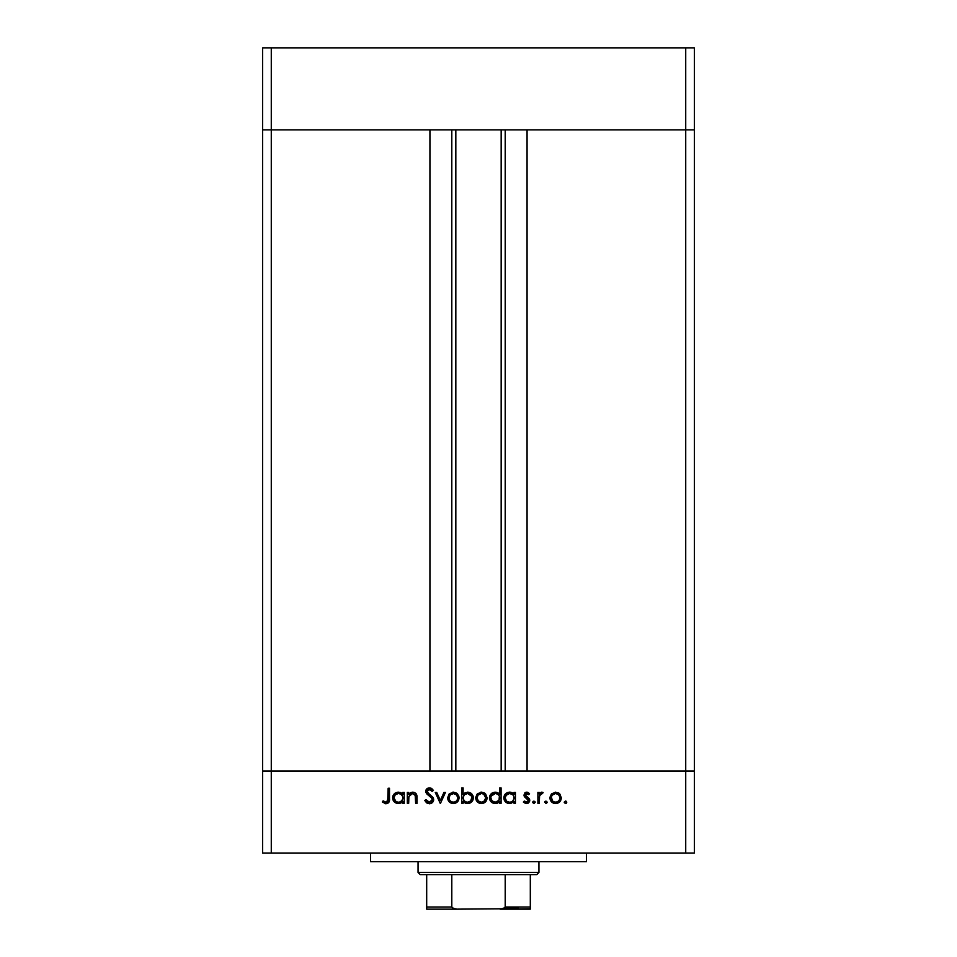 <?xml version="1.0" encoding="UTF-8"?>
<svg xmlns="http://www.w3.org/2000/svg" width="957" height="957" viewBox="0 0 957 957"><rect width="100%" height="100%" fill="white"/><g stroke="black" fill="none" stroke-linecap="round" stroke-linejoin="round"><path stroke-width="1.44" d="M455.831 129.877L455.831 770.995L455.831 129.877M271.274 770.995L271.274 129.877L429.932 129.877L429.932 770.995L271.274 770.995L429.932 770.995L429.932 129.877L271.274 129.877L271.274 770.995L262.637 770.995L271.274 770.995L271.274 853.022L685.726 853.022L685.726 770.995L694.363 770.995L694.363 129.877L694.363 853.022L262.637 853.022L262.637 129.877L694.363 129.877L685.726 129.877L685.726 770.995L527.068 770.995L694.363 770.995L262.637 770.995L262.637 853.022L271.274 853.022L271.274 770.995L262.637 770.995L262.637 129.877L685.726 129.877L685.726 770.995L271.274 770.995M527.068 129.877L694.363 129.877L694.363 47.85L694.363 129.877L685.726 129.877L685.726 47.85L694.363 47.85L685.726 47.85L685.726 129.877L527.068 129.877L527.068 770.995L527.068 129.877M505.2 770.995L505.2 129.877L505.2 770.995M451.8 129.877L451.8 770.995L451.8 129.877M262.637 129.877L271.274 129.877L271.274 47.85L685.726 47.85L271.274 47.85L271.274 129.877L262.637 129.877L262.637 47.85L271.274 47.85L262.637 47.85L262.637 129.877M370.562 853.022L370.562 861.659L586.438 861.659L586.438 853.022L586.438 861.659L370.562 861.659L370.562 853.022M408.675 803.378L407.323 803.378L408.675 803.378L407.323 803.378L407.323 792.336L408.675 792.336L408.675 794.322L410.505 792.707L413.998 792.276L416.247 793.891L416.953 796.32L417.001 803.378L415.649 803.378L415.147 794.753L412.646 793.497L410.039 794.537L408.806 796.786L408.675 803.378L408.89 796.415L412.646 793.497L415.494 795.674L415.649 803.378L417.001 803.378L417.001 797.731C417.288 794.501 415.912 792.635 412.874 792.145L408.675 794.322L408.675 792.336L407.323 792.336L407.323 803.378L407.323 792.336L408.675 792.336M429.765 803.748L429.346 803.76C431.918 803.569 433.354 802.205 433.665 799.669L432.349 802.6L429.765 803.748L426.571 802.815L424.752 800.459L426.032 799.693L429.346 802.217L431.38 801.535L432.241 800.196L431.583 797.935L425.949 792.623L426.355 789.393L428.736 787.934L431.248 788.305L433.473 790.434L432.241 791.367L428.892 789.453L427.085 791.343L427.875 793.09L432.48 796.834L433.665 799.669L427.085 791.343L429.298 789.429L432.241 791.367L433.473 790.434L429.442 787.874L425.721 791.403L426.571 793.7L431.774 798.174L432.313 799.657L429.346 802.217L426.032 799.693L424.752 800.459L429.346 803.76L424.752 800.459L426.032 799.693L426.643 800.626M444.012 792.336L445.483 792.336L440.447 803.378L435.22 792.336L436.679 792.336L440.352 800.375L444.012 792.336L445.483 792.336L440.447 803.378L445.483 792.336L444.012 792.336L440.352 800.375L436.679 792.336L435.22 792.336L440.256 803.378L435.22 792.336L436.679 792.336M447.613 797.887L449.132 793.963L453.331 792.145L457.53 793.963L459.049 797.887L457.386 801.93L453.331 803.569L449.276 801.942L447.613 797.887C447.936 801.392 449.85 803.282 453.331 803.569C456.824 803.282 458.726 801.38 459.049 797.887L457.53 793.963L453.331 792.145L449.132 793.963L447.613 797.887M475.701 797.887L477.22 793.963L481.431 792.145L485.618 793.963L487.137 797.887L485.474 801.93L481.431 803.569L477.376 801.942L475.701 797.887C476.024 801.392 477.938 803.282 481.431 803.569C484.912 803.282 486.814 801.38 487.137 797.887L485.618 793.963L481.431 792.145L477.22 793.963L475.725 797.348M513.658 793.867L514.065 792.336L515.416 792.336L515.416 803.378L514.065 803.378L514.065 801.464L510.835 803.449L507.342 803.15L504.207 800.04L503.825 797.265L504.782 794.645L507.389 792.552L509.591 792.145L512.115 792.683L514.065 794.382L509.591 792.145C506.086 792.444 504.16 794.346 503.801 797.827C504.124 801.332 506.038 803.246 509.555 803.569L514.065 801.464L514.065 803.378L515.416 803.378L515.416 792.336L514.065 792.336L515.416 792.336L515.416 803.378L514.065 803.378M566.759 802.313L565.252 803.545L564.259 802.062L565.982 801.141L566.735 802.062L566.197 803.354L566.759 802.313L565.491 801.057L564.235 802.313L565.491 801.057L566.664 802.791M549.904 797.887L551.411 793.963L555.622 792.145L559.821 793.963L561.328 797.887L559.666 801.93L555.622 803.569L551.567 801.942L549.904 797.887C550.227 801.392 552.129 803.282 555.622 803.569C559.103 803.282 561.005 801.38 561.328 797.887L559.821 793.963L555.622 792.145L551.411 793.963L549.928 797.348M545.933 803.569L544.76 801.822L546.818 801.416L546.411 803.473L547.189 802.313L545.933 801.057L544.689 802.062M539.246 803.378L537.894 803.378L539.246 803.378L537.894 803.378L537.894 792.336L539.246 792.336L539.246 793.963L541.112 792.288L543.121 792.516L539.616 795.458L539.246 803.378L539.485 795.877L543.121 792.516L541.937 792.145L539.246 793.963L539.246 792.336L537.894 792.336L537.894 803.378L537.894 792.336L539.246 792.336M533.432 803.473L533.025 801.416L535.083 801.822L533.922 803.569L535.178 802.313L533.922 801.057L532.678 802.062M523.946 795.04L525.895 792.252L529.556 793.712L528.635 794.657L526.446 793.52L525.321 794.693L525.668 795.985L529.628 799.49L529.52 801.619L528.049 803.222L525.62 803.473L523.359 802.074L524.257 801.057L527.163 802.098L528.384 800.614L527.941 799.286L524.448 796.738L523.946 795.04L524.448 796.738L528.396 800.435L526.446 802.217L524.257 801.057L523.359 802.074L526.517 803.569L529.759 800.375L529.245 798.676L525.297 794.98L526.733 793.497L528.635 794.657L529.556 793.712L526.733 792.145L523.946 795.04L524.328 796.547M499.721 787.874L499.721 794.466L499.721 787.874L501.085 787.874L501.085 803.378L499.721 803.378L499.721 801.464L497.724 803.055L494.087 803.473L492.018 802.612L489.876 800.04L489.9 795.626L492.054 793.078L496.563 792.276L499.721 794.466L495.259 792.145C491.754 792.444 489.817 794.346 489.458 797.827C489.793 801.332 491.707 803.246 495.212 803.569L499.721 801.464L499.721 803.378L501.085 803.378L501.085 787.874L499.721 787.874L501.085 787.874L501.085 803.378L499.721 803.378M463.116 803.378L463.116 801.332L463.116 803.378L461.752 803.378L461.752 787.874L463.116 787.874L463.116 794.334L465.102 792.707L468.739 792.24L471.693 793.808L473.153 796.2L472.949 800.076L470.401 802.863L466.286 803.437L463.116 801.332L467.578 803.569C471.083 803.27 473.021 801.368 473.38 797.875C473.045 794.37 471.131 792.456 467.614 792.145L463.116 794.334L463.116 787.874L461.752 787.874L461.752 803.378L463.116 803.378L461.752 803.378L461.752 787.874L463.116 787.874M402.861 792.336L402.861 794.382L402.861 792.336L404.225 792.336L404.225 803.378L402.861 803.378L402.861 801.464L400.863 803.055L397.789 803.545L394.284 801.894L392.621 797.265L394.32 793.784L397.275 792.24L400.313 792.444L402.861 794.382L398.399 792.145C394.894 792.444 392.956 794.346 392.597 797.827C392.92 801.332 394.846 803.246 398.351 803.569L402.861 801.464L402.861 803.378L404.225 803.378L404.225 792.336L402.861 792.336L404.225 792.336L404.225 803.378L402.861 803.378M382.333 802.026L383.123 800.853L386.054 802.217L387.657 801.368L388.147 788.269L389.499 788.269L389.009 802.062L385.97 803.76L382.333 802.026L383.123 800.853L386.054 802.217L383.123 800.853L382.333 802.026L385.97 803.76C388.733 803.258 389.906 801.499 389.499 798.473L389.499 788.269L388.147 788.269L388.147 798.317L386.628 802.122M685.726 853.022L694.363 853.022L694.363 770.995L685.726 770.995L685.726 853.022M564.235 802.313L565.491 803.569L564.235 802.313M557.919 792.587L558.936 793.162M560.383 801.057L559.678 801.918M554.522 803.485L553.409 803.174M551.555 801.93L550.347 800.124M558.661 794.765L555.622 793.497L552.261 795.088L551.34 797.037L552.524 800.985L554.761 802.145L557.309 801.894M556.041 793.52L555.622 793.497C558.278 793.76 559.725 795.231 559.977 797.899L559.797 796.619M557.943 794.178L559.474 795.829M559.893 796.99L558.338 794.466M557.285 801.906L559.247 800.315L559.977 797.899C559.725 800.554 558.278 801.99 555.622 802.217C552.955 801.99 551.507 800.554 551.256 797.899C551.507 795.231 552.955 793.76 555.622 793.497L552.536 794.8M544.677 802.313L545.933 801.057L547.189 802.313L545.933 801.057L544.677 802.313M541.506 792.181L539.915 793.09M541.722 792.157L543.121 792.516L542.38 793.688L541.471 793.52M541.937 792.145L543.121 792.516M542.38 793.688L541.686 793.497M540.861 793.736L539.772 795.052M539.616 795.458L539.437 796.104M539.485 795.877L539.281 797.767M532.654 802.313L533.922 803.569L532.654 802.313L533.922 801.057L535.178 802.313M534.807 801.416L535.154 802.038M526.936 792.157L527.558 792.276M528.085 792.504L529.556 793.712L528.24 794.226M528.635 794.657L526.446 793.52M527.02 793.52L525.297 794.98L525.836 796.164M525.405 794.418L525.668 795.985L527.247 797.121L525.297 794.98M529.353 798.868L529.735 800.698M529.7 801.009L528.324 803.055M526.517 803.569L525.596 803.461M523.359 802.074L524.484 801.284M525.226 801.87L525.824 802.122M526.135 802.193L527.116 802.11M528.36 800.794L527.845 799.203M528.396 800.435L526.35 798.246M525.632 792.348L524.711 792.982M509.878 803.557L508.992 803.545M508.406 803.461L506.361 802.624M505.475 801.882L504.207 800.028L505.475 801.894M509.591 792.145L510.26 792.169M510.93 792.276L511.528 792.444M512.115 792.683L513.191 793.413M514.065 792.336L514.065 794.382M510.56 793.58L512.773 794.741L509.614 793.497C512.33 793.712 513.813 795.171 514.065 797.875C513.813 800.566 512.318 802.014 509.603 802.217L511.313 801.894M507.15 801.488L509.603 802.217C506.923 801.966 505.44 800.507 505.152 797.839L505.308 798.975M506.48 794.741L505.152 797.839L506.48 800.949L505.152 797.839C505.44 795.171 506.923 793.724 509.614 793.497L505.93 795.387M512.773 794.741L513.742 796.176L512.773 794.741M512.785 800.973L513.993 798.748L513.742 796.176M505.619 799.741L506.002 800.387M497.724 803.055L496.492 803.449M495.535 803.557L494.649 803.545M494.075 803.461L492.03 802.624M491.144 801.894L489.888 800.052L491.144 801.894M489.458 797.827L489.565 798.951M496.504 792.264L498.322 793.066M498.43 794.741L499.41 796.176L497.76 794.202L495.271 793.497C497.999 793.712 499.482 795.171 499.721 797.875L499.721 797.875C499.47 800.566 497.987 802.014 495.259 802.217L498.992 800.339L499.398 796.152M492.137 800.949L495.259 802.217C492.592 801.966 491.108 800.507 490.809 797.839L492.137 800.949L490.977 798.975M490.809 797.839L491.168 796.152L490.809 797.839C491.108 795.171 492.592 793.724 495.271 793.497L491.168 796.152M492.137 794.741L494.422 793.568L491.587 795.399M497.76 794.202L496.216 793.58M498.441 800.973L498.992 800.339M491.276 799.741L491.671 800.387M480.833 792.169L482.017 792.169M483.716 792.587L484.732 793.162M486.18 801.057L485.486 801.918M480.318 803.485L479.218 803.174M477.364 801.93L476.131 800.076M478.045 795.111L477.065 797.899L478.321 800.985L481.419 802.217L484.35 801.141M481.85 793.52L481.419 793.497C484.075 793.76 485.534 795.231 485.773 797.899L483.752 794.178L481.419 793.497L478.057 795.088M485.689 796.99L484.505 794.8M483.847 801.511L485.773 797.899C485.534 800.554 484.075 801.99 481.419 802.217C478.763 801.99 477.304 800.554 477.065 797.899C477.304 795.231 478.763 793.76 481.419 793.497L478.333 794.8M468.751 792.24L470.641 792.97M471.693 793.808L472.961 795.674M472.949 800.076L467.578 803.569M466.262 803.437L465.329 803.138M465.054 803.019L465.652 803.27M470.365 802.887L471.657 801.918M466.681 802.133L467.566 802.217C464.839 802.002 463.355 800.542 463.116 797.839L463.116 797.839C463.367 795.147 464.863 793.7 467.578 793.497L464.408 794.729M471.669 796.2L467.578 793.497C470.258 793.748 471.741 795.207 472.028 797.875L471.251 795.434L468.858 793.688M471.897 798.904L472.028 797.875C471.729 800.542 470.246 801.99 467.566 802.217L470.7 800.973L469.265 801.894M463.2 798.748L464.408 800.973L466.609 802.122M463.846 800.303L464.408 800.961M464.42 794.717L463.128 797.396L463.427 799.538M469.935 801.559L471.251 800.327M470.7 800.973L471.933 797.014M452.745 792.169L453.929 792.169M455.652 792.599L456.645 793.162M457.111 793.544L457.877 794.37M459.025 797.348L459.025 798.449M458.092 801.069L457.374 801.93M452.23 803.485L448.57 801.069M458.953 796.81L458.666 795.781M448.989 797.468L449.694 800.315L451.656 801.906L454.18 802.145L456.262 801.141M456.381 794.765L453.331 793.497L450.245 794.8L448.977 797.899C449.216 795.231 450.663 793.76 453.331 793.497C455.987 793.76 457.446 795.231 457.685 797.899L457.518 796.619M453.762 793.52L450.245 794.8M455.652 794.178L457.183 795.829M457.602 796.99L456.046 794.466M457.35 799.585L457.685 797.899C457.446 800.554 455.987 801.99 453.331 802.217C450.675 801.99 449.216 800.554 448.977 797.899L449.048 798.748M455.759 801.511L456.429 800.973M427.576 801.583L429.896 802.169M432.289 799.92L431.487 797.827M432.301 799.454L431.99 798.509M425.793 790.697L426.738 788.927M426.822 788.855L428.03 788.125M428.078 788.113L428.688 787.946M428.736 787.934L429.442 787.874M430.064 787.922L430.674 788.066M431.248 788.305L431.966 788.759M433.473 790.434L432.241 791.367M429.753 789.465L428.892 789.453M427.097 791.14L428.078 793.293L430.734 795.267M432.887 797.36L433.294 798.066M433.33 798.15L433.581 798.892L433.33 798.15M433.665 799.669L433.581 800.495M430.973 803.473L431.619 803.162M426.571 802.815L427.875 803.521M432.349 802.6L432.971 801.894M426.355 789.393L425.997 790.015M428.389 795.291L429.047 795.757M410.493 792.707L412.264 792.169M416.797 795.279L417.001 803.378L415.649 803.378M415.649 797.552L415.194 794.848M415.529 795.841L415.625 796.918M412.646 793.497L412.024 793.544M411.677 793.616L408.806 796.786M408.711 797.899L408.675 799.382M416.247 793.891L415.505 793.054M401.414 802.756L398.985 803.545M398.674 803.557L397.789 803.545M397.215 803.461L395.169 802.624M394.284 801.894L393.016 800.028L394.284 801.894M394.272 793.843L395.181 793.09M399.727 792.276L400.325 792.444M400.911 792.683L402 793.413M393.028 795.626L392.705 796.702M401.569 794.741L402.55 796.176L400.899 794.202L398.411 793.497C401.139 793.712 402.622 795.171 402.861 797.875L402.861 797.875C402.61 800.566 401.127 802.014 398.399 802.217L400.122 801.894M397.55 802.133L398.399 802.217C395.731 801.966 394.248 800.507 393.949 797.839L395.947 801.488L394.117 798.975M401.581 800.973L402.789 798.748L402.538 796.152M400.899 794.202L399.356 793.58M394.416 799.741L394.81 800.387M395.947 801.488L397.968 802.193M393.949 797.839C394.236 795.171 395.731 793.724 398.411 793.497L395.277 794.741L393.949 797.839L394.308 796.152M388.147 788.269L389.499 788.269L389.487 799.382M389.296 801.2L389.427 800.303M388.997 802.074L387.741 803.354M385.719 803.748L384.953 803.629M384.259 801.595L385.061 801.99M385.061 802.002L386.054 802.217M387.932 800.818L388.052 800.208M388.063 800.1L388.135 798.975M388.135 798.939L388.147 798.317M554.761 802.145L556.472 802.145M558.709 800.985L559.247 800.315M559.654 799.562L559.893 797.037M557.297 793.832L556.472 793.58M551.986 795.458L551.34 797.037M551.28 797.468L551.34 798.748M509.603 802.217L510.464 802.133M512.079 801.511L513.335 800.339M513.993 798.748L514.041 797.444M510.476 793.568L508.753 793.568M507.916 793.808L507.15 794.202M505.236 796.978L505.152 797.839M495.259 802.217L496.133 802.133M499.65 798.748L499.721 797.875M496.145 793.568L494.422 793.568M480.57 802.145L482.268 802.145M485.45 799.562L485.701 797.037M483.094 793.832L482.28 793.58M477.782 795.458L477.136 797.037M477.076 797.468L477.136 798.748M467.578 793.497L466.442 793.64M463.846 795.375L463.116 797.839M466.693 802.145L468.428 802.133M452.482 802.145L454.18 802.145M456.429 800.985L457.362 799.562M457.613 798.748L457.613 797.037M455.006 793.832L454.18 793.58M449.694 795.458L449.048 797.037M398.399 802.217L399.26 802.133M400.098 801.894L402.131 800.339M402.789 798.748L402.861 797.875M399.284 793.568L397.55 793.568M396.724 793.808L395.959 794.202M395.277 794.741L394.727 795.399M530.31 908.791L500.092 909.15L530.31 909.15L530.31 906.997L505.2 906.997L505.2 874.614L536.781 874.614L538.947 872.449L418.053 872.449L420.219 874.614L505.2 874.614L420.219 874.614L418.053 872.449L538.947 872.449L538.947 861.659L538.947 872.449L536.781 874.614L505.2 874.614L505.2 906.997L503.035 908.791L456.908 909.15L452.601 908.193L451.8 906.997L451.8 874.614L451.8 906.997L426.69 906.997L426.69 909.15L456.908 909.15L426.69 909.15L426.69 907.691L426.69 908.791M418.053 861.659L418.053 872.449L418.053 861.659M530.31 907.691L530.31 874.614L530.31 906.997L505.2 906.997M426.69 906.997L426.69 874.614L426.69 906.997L451.8 906.997L453.977 908.791L456.908 909.15L502.927 908.815M504.806 907.858L518.431 907.858L504.806 907.858M504.949 907.691L500.834 909.126L504.949 907.691M501.169 770.995L501.169 129.877"/></g></svg>
